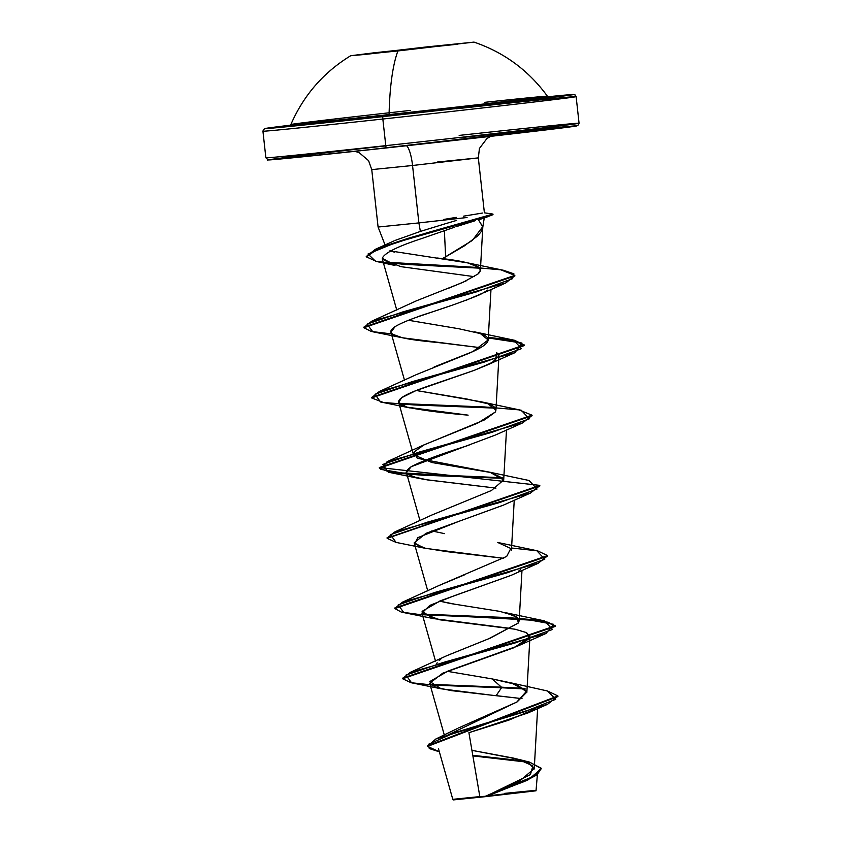 <?xml version="1.0" encoding="UTF-8"?>
<svg xmlns="http://www.w3.org/2000/svg" width="842" height="842" viewBox="0 0 842 842"><rect width="100%" height="100%" fill="white"/><g stroke="black" fill="none" stroke-linecap="round" stroke-linejoin="round"><path stroke-width="1.26" d="M457.448 44.237L426.862 47.489L426.799 46.899L473.941 42.142L364.007 54.53L350.693 55.73L374.09 52.804L473.972 42.1L397.908 50.941A148.097 34.806 83.8 0 0 389.088 114.554A148.097 34.806 -96.2 0 1 397.908 50.941L350.767 55.698L426.799 46.899L426.862 47.489L457.448 44.237M290.89 124.532A129.047 0.905 -6.3 0 0 389.088 114.554A129.047 0.905 -6.3 0 0 547.268 96.251A129.047 0.905 -6.3 0 0 484.676 102.345M548.995 97.146A131.099 0.916 173.7 0 1 388.741 115.817A2.368 0.558 83.8 0 0 389.088 114.554A2.368 0.558 -96.2 0 1 388.741 115.817L524.629 100.461L549.479 97.219L530.439 98.798M290.448 125.174L265.146 128.521L287.68 126.647L413.085 113.323L559.288 96.556L571.644 94.567L547.963 96.746A155.181 1.084 173.7 0 1 545.553 98.24A155.181 1.084 173.7 0 1 383.131 116.606A155.181 1.084 173.7 0 1 290.448 125.174L266.23 128.31L263.525 129.352L262.936 131.194L265.872 157.812C270.293 161.022 262.136 160.022 275.766 159.433L386.583 147.918A2.368 0.558 -96.2 0 1 385.783 145.645A157.549 1.095 173.7 0 1 266.061 157.738A157.549 1.095 -6.3 0 0 385.783 145.645L382.836 119.027A2.368 0.558 -96.2 0 1 383.131 116.606A2.368 0.558 83.8 0 0 382.836 119.027A157.549 1.095 173.7 0 1 263.125 131.12A157.549 1.095 -6.3 0 0 382.836 119.027L385.783 145.645A157.549 1.095 -6.3 0 0 578.875 123.311A157.549 1.095 -6.3 0 0 459.164 135.404A157.549 1.095 173.7 0 1 578.875 123.311A157.549 1.095 173.7 0 1 385.783 145.645A2.368 0.558 83.8 0 0 386.594 147.918L416.537 144.645M488.349 794.985L491.654 793.606A315.097 74.064 83.8 0 0 488.349 794.985M479.835 796.595L452.796 799.332L484.96 796.322L479.835 796.595L468.91 732.687L479.835 796.595M453.512 799.9L485.097 796.69L519.177 781.502L534.028 768.714L528.755 762.894L513.873 758.179L471.92 750.338L517.988 759.189L532.902 765.925L530.397 774.629L485.097 796.69L535.965 790.806L453.533 799.879L452.796 799.332L438.461 748.664M386.773 262.915L479.73 268.177L404.297 264.346L376.679 261.504L366.291 256.831L378.205 248.748L409.938 238.36L492.896 214.699L484.203 218.099L492.896 214.657M385.804 145.887A155.181 1.084 -6.3 0 0 268.482 159.906A155.181 1.084 -6.3 0 0 386.594 147.918A155.181 1.084 -6.3 0 0 572.686 126.574A155.181 1.084 -6.3 0 0 458.869 137.825L487.423 134.741M437.514 162.011L478.256 157.896L412.548 165.495A21.008 4.936 83.8 0 0 407.265 146.455M390.551 250.969L467.668 262.872L479.056 267.451C481.171 269.366 480.782 271.566 477.909 274.05L480.393 270.198L479.056 267.451C473.583 263.725 461.405 260.788 442.503 258.62L472.341 240.433L482.719 226.74L478.477 219.762L484.118 218.12L478.477 219.762L482.803 227.108L481.466 231.297L477.846 235.792L464.489 245.801L445.628 256.863L444.387 230.697L445.628 256.863L442.503 258.62L437.019 257.989M394.33 252.126L389.962 250.748M386.836 245.58L387.699 244.675M395.087 240.423L420.379 231.424L418.884 222.909L378.153 227.024L418.884 222.909L412.548 165.495L371.817 169.61L412.548 165.495L418.884 222.909L467.057 217.51L418.884 222.909L420.379 231.424L444.829 223.909M482.803 227.108L484.234 218.078M443.86 219.425L456.269 217.352M456.217 108.776A157.549 1.095 173.7 0 1 575.939 96.693A157.549 1.095 173.7 0 1 382.836 119.027A157.549 1.095 -6.3 0 0 575.939 96.693A157.549 1.095 -6.3 0 0 456.217 108.776M448.007 734.898L517.209 701.839L526.787 692.135L517.041 684.672L492.191 678.926L447.291 671.316L492.191 678.926L501.453 687.177L524.661 688.388L501.453 687.177L501.516 687.756L525.366 689.019L501.516 687.756L496.148 695.639L522.029 698.639L451.301 690.619L436.019 687.419L429.673 683.262L442.692 673.211L514.357 647.572L529.955 636.71L526.229 632.542L515.051 629.206L439.419 619.754L421.926 613.06L429.862 605.377L453.996 595.82L511.094 575.36M436.766 663.664L437.156 662.791M439.103 660.56L440.734 659.286M446.944 655.634L490.149 638.173L518.314 623.027L519.177 620.775L514.715 615.786L499.948 611.408L450.396 603.503L439.545 601.114L457.227 604.682M439.04 585.506L464.816 574.718M503.179 478.488L491.328 472.604L431.957 462.532L413.464 454.733L413.506 453.049M423.473 445.134L484.613 419.842L495.307 412.022L495.927 410.159L488.107 403.781L466.657 398.971L416.285 390.499L481.371 401.834L521.335 410.296L529.26 418.853L491.928 432.325L387.141 461.679L380.889 469.394L406.254 473.657L502.611 477.73M434.156 366.954L472.857 351.577L488.171 339.947L480.361 333.569L458.911 328.759L408.538 320.286M448.786 288.175L466.247 280.839M477.909 274.05L463.068 282.302L416.443 300.805L371.627 321.265L476.088 292.006L512.599 278.66L513.883 273.808L503.463 270.271L467.668 262.872M455.996 226.709L475.414 220.646M473.583 221.193L472.415 221.541M484.118 218.12L492.896 214.699L395.382 242.78L368.007 254.01L375.585 261.294L394.993 265.451L382.31 258.199C384.678 252.874 397.929 246.285 422.074 238.433L454.775 227.119L422.074 238.433C397.919 246.296 384.657 252.884 382.31 258.199L382.384 259.252L400.803 266.64L474.225 276.65M486.729 290.743L485.424 291.595M483.129 292.953L465.826 300.383M450.123 305.888L417.548 316.918C419.442 315.624 448.365 307.583 478.772 295.153L481.403 293.879M395.077 326.685L390.92 332.232L392.498 334.2C401.139 339.673 429.209 341.484 443.755 343.189L480.445 347.704L402.392 337.768L392.498 334.2C389.257 331.811 390.825 328.885 397.203 325.422C402.076 322.812 408.854 319.981 417.548 316.918M496.685 352.535L498.959 355.892L492.149 362.534L474.193 370.364L415.548 390.793L401.645 397.708L398.676 402.444L406.823 407.139C422.063 410.286 442.492 412.948 468.12 415.148L406.823 407.139C386.531 401.802 407.707 393.298 428.178 386.099L474.193 370.364L487.728 364.797L495.559 360.365L496.685 352.535M469.152 445.102L467.015 445.828C439.577 454.501 420.968 461.458 411.18 466.721L406.423 472.646L411.37 476.319L427.389 479.908L495.949 488.107L425.547 479.614L417.895 478.182L407.644 474.341C404.77 473.183 405.949 470.646 411.18 466.721L495.485 434.998L522.703 422.863L419.59 451.965L382.7 464.479L388.299 472.194L503.095 478.34L421.684 475.151L391.056 472.657L379.384 468.152L532.102 415.759L532.039 415.169L379.321 467.563L539.796 485.381L387.141 538.059L394.887 531.881L499.695 502.527L537.017 489.055L529.071 480.498L489.981 472.246L503.663 479.94L491.475 490.497L431.799 515.051L394.887 531.881M503.495 505.084L425.957 533.344L414.169 542.848L423.947 547.984L447.134 551.689L503.695 558.32L425.652 548.384L414.653 543.795L417.811 537.649L458.785 521.377L503.232 505.211L530.471 493.065L427.347 522.177L390.446 534.681L396.056 542.395L387.141 538.354L539.859 485.971L539.796 485.381M520.567 569.487L518.619 571.129M535.144 708.953L508.621 720.205L468.91 732.687L527.913 712.953M535.68 790.333L487.981 795.869L535.68 790.333L504.505 793.385M458.543 727.951L516.788 702.081L526.671 691.114L511.452 682.988L492.191 678.926L501.453 687.177L430.262 684.336L501.453 687.177L501.516 687.756L433.577 685.135L411.033 682.704L402.644 678.768L555.362 626.374L555.299 625.795L402.581 678.178L402.644 678.768M557.888 695.934L557.951 696.523L427.599 746.38L427.536 745.791L557.888 695.934L547.542 691.008L555.731 699.281L524.271 711.827L435.851 738.992L427.589 746.086M472.772 755.316L524.05 760.968L472.772 755.316M519.125 759.473L529.502 762.105L541.153 768.209L533.449 776.45L485.213 796.311L523.177 781.418L536.596 774.514L541.217 768.546L529.471 762.094M427.599 746.38L439.282 751.79L429.273 748.549L428.41 744.317L454.585 732.729L547.489 704.333L557.899 696.229M472.878 755.906L527.176 762.157L472.878 755.906M541.217 768.546L537.059 774.819L524.65 781.387L485.36 796.258L488.57 795.595L528.302 779.713L541.227 768.841M487.981 795.869L488.57 795.595L487.981 795.869M478.256 157.896L412.548 165.495A21.008 4.936 -96.2 0 0 406.581 145.74M456.564 220.425L445.376 223.74M446.723 141.298L547.437 129.742M562.751 127.868L576.854 125.9M575.097 125.879L513.504 131.973M369.47 147.729L298.015 156.002M282.712 157.875L268.609 159.843M270.356 159.864L331.958 153.77M358.029 151.002L577.791 125.605L579.064 123.237L576.128 96.62L575.16 94.957L573.097 94.483L547.963 96.746M492.833 214.121L484.266 212.794L492.833 214.121L409.865 237.781L378.142 248.158L366.281 256.536L375.364 249.316L426.81 232.845L492.833 214.121L492.896 214.699L492.833 214.121M474.478 331.843L479.898 333.411C498.085 339.4 482.487 347.42 468.868 353.366L416.295 374.637L379.395 391.467L484.203 362.113L521.514 348.641L513.567 340.084L474.478 331.843M481.371 401.834C492.875 404.455 497.517 407.854 495.307 412.022L477.698 423.094L424.031 444.85L414.011 451.996L417.295 458.28L489.981 472.246M431.799 530.902L444.471 533.628M497.738 542.458L510.799 548.479L506.684 556.425L439.535 585.264L402.644 602.083L507.431 572.728L544.763 559.267L536.828 550.7L497.738 542.458M544.574 620.901L505.484 612.66L517.156 617.26L518.314 623.027L488.686 638.752L447.291 655.465L410.391 672.295L515.188 642.93L552.51 629.469L544.574 620.901L422.516 614.123L507.863 617.575L542.069 620.48L555.299 625.795M402.634 678.473L410.391 672.295M394.887 608.261L402.644 602.083M494.864 407.517L399.266 403.507L484.592 406.96L518.809 409.854L532.039 415.169M371.638 397.645L379.395 391.467M363.881 327.443L371.627 321.265M479.172 267.556L385.257 262.167L465.742 266.725L500.832 269.819L514.809 275.366L363.818 327.149L363.891 327.738L514.872 275.955L514.809 275.366M555.299 626.09L548.195 622.259L530.355 619.649L418.411 614.386L401.224 612.06L394.887 608.566L547.605 556.162L547.542 555.583L394.824 607.977L394.887 608.566M399.897 404.139L495.338 408.128L413.938 404.939L383.31 402.455L371.638 397.94L524.356 345.557L514.473 340.831L488.286 337.968L521.903 343.041L514.967 352.651L411.854 381.763L374.953 394.267L380.542 401.981L410.159 407.97M391.383 333.874L371.311 331.485L363.891 327.738M488.318 337.389L514.441 340.252L524.292 344.967L371.575 397.361L371.638 397.94M511.568 548.005L537.68 550.868L547.542 555.583M489.413 694.924L441.155 688.798L429.83 681.546L448.081 671.011L518.735 645.625L529.313 638.489L526.734 632.795M511.452 628.521L433.409 618.586L422.095 611.345L440.334 600.799L510.989 575.412L538.206 563.277L435.093 592.379L398.203 604.882L403.802 612.597L433.409 618.586M483.74 292.606L487.539 290.143M514.82 275.66L505.821 282.933L403.16 311.814L367.038 324.159L372.806 331.78L402.392 337.768M532.049 415.464L522.703 422.863M539.806 485.676L530.471 493.065M547.553 555.878L538.206 563.277M423.158 614.755L525.545 619.238L553.762 624.343L545.974 633.479L442.85 662.58L405.949 675.095L411.559 682.809L441.155 688.798M430.904 684.956L501.516 687.756L496.148 695.639M463.563 216.162L482.55 213.037M493.002 214.668L492.938 214.078L484.266 212.794M536.028 790.785L537.385 774.587M313.919 122.648L292.584 125.321M289.532 125.795L388.741 115.817A131.099 0.916 173.7 0 1 289.532 125.795M410.475 110.407A129.047 0.905 -6.3 0 0 291.048 124.448A129.047 0.905 -6.3 0 0 389.088 114.554A129.047 0.905 -6.3 0 0 547.363 96.177M367.333 54.183L426.862 47.489L367.333 54.183M350.704 55.719C323.538 72.37 303.594 95.304 290.879 124.511L289.438 125.816M474.004 42.1C504.158 52.425 528.618 70.454 547.405 96.199L549.089 97.156M484.382 212.763L478.319 157.864L479.445 148.424L486.929 138.52L490.739 136.341M385.089 245.011L378.09 227.056L371.754 169.631L368.585 160.664L359.124 152.623L354.935 151.339M534.238 768.988L537.617 708.617M444.323 735.045L429.673 683.262M526.85 692.387L529.955 636.71M435.524 661.138L421.926 613.06M519.177 620.775L521.987 570.36M427.778 590.937L414.169 542.848M511.42 550.573L514.241 500.159M420.021 520.724L406.423 472.646M503.674 480.372L506.495 429.957M413.464 454.733L398.676 402.444M495.927 410.159L498.959 355.892M404.528 380.321L390.92 332.232M488.171 339.947L490.991 289.49M396.771 310.109L382.384 259.252M480.393 270.198L482.792 227.224M457.406 728.53L435.851 738.992M511.778 683.02L547.563 691.008M525.892 780.871L528.302 779.713M547.489 704.333L528.081 712.89M393.93 240.959L375.364 249.316M424.031 444.85L387.141 461.679M387.141 538.354L387.078 537.764M379.384 468.152L379.321 467.563M524.356 345.557L524.292 344.967M366.291 256.831L366.228 256.252M518.735 645.625L545.974 633.479M425.652 548.384L396.056 542.395M417.895 478.182L388.299 472.194M487.728 364.797L514.967 352.651M505.821 282.933L483.908 292.753"/></g></svg>
